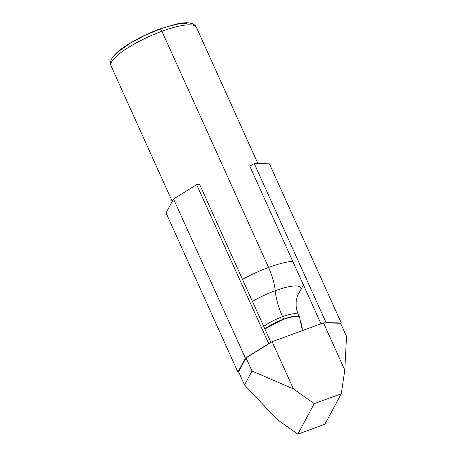 <?xml version="1.0" encoding="UTF-8"?>
<svg xmlns="http://www.w3.org/2000/svg" width="457" height="457" viewBox="0 0 457 457"><rect width="100%" height="100%" fill="white"/><g stroke="black" fill="none" stroke-linecap="round" stroke-linejoin="round"><path stroke-width="0.69" d="M252.453 301.443A34.841 8.232 -24.3 0 1 275.205 290.709A28.854 8.266 -110.1 0 0 282.586 316.638A21.473 5.073 155.7 0 0 263.746 326.452A21.473 5.073 -24.3 0 1 282.586 316.638A28.854 8.266 69.9 0 1 275.205 290.709A34.841 8.232 -24.3 0 1 299.889 291.475A34.841 8.232 -24.3 0 0 275.205 290.709A25.855 7.409 -110.1 0 0 268.585 267.465L161.932 31.259A3.805 1.091 -110.1 0 0 159.973 28.922A3.805 1.091 69.9 0 1 161.932 31.259A46.82 11.059 155.7 0 0 111.028 65.842C110.126 62.843 109.509 60.524 115.432 54.097C122.116 46.882 141.693 35.509 159.956 28.928L176.893 23.941C185.742 22.296 188.204 22.633 191.483 23.404C193.854 24.112 195.482 25.415 196.373 27.306A46.82 11.059 155.7 0 0 161.932 31.259L268.585 267.465A46.82 11.059 155.7 0 0 242.473 279.347A46.82 11.059 -24.3 0 1 268.585 267.465A25.855 7.409 69.9 0 1 275.205 290.709A34.841 8.232 -24.3 0 0 252.453 301.443M298.472 315.13A21.473 5.073 155.7 0 0 282.586 316.638A21.473 5.073 -24.3 0 1 298.472 315.13M110.823 65.174A46.82 11.059 -24.3 0 1 161.932 31.259A46.82 11.059 -24.3 0 1 196.573 27.974M302.403 330.582L299.603 317.192A21.616 5.107 155.7 0 0 283.757 319.129A28.854 8.266 69.9 0 1 282.586 316.638A28.854 8.266 -110.1 0 0 283.757 319.129L264.871 328.949A21.616 5.107 155.7 0 1 283.757 319.129L294.399 316.301L299.603 317.192L298.381 314.827C295.976 309.149 295.456 303.614 296.827 298.21C297.318 296.096 298.278 293.931 299.712 291.72L303.448 284.962M300.22 320.643A21.725 20.171 -151.7 0 1 302.163 330.674M292.726 261.215A46.82 11.059 155.7 0 0 268.585 267.465A46.82 11.059 -24.3 0 1 292.726 261.215M114.336 56.04L119.323 50.921L130.165 43.284L144.361 35.629L159.744 29.134A3.805 1.091 69.9 0 1 159.973 28.922M167.148 26.637L179.967 23.621L186.833 23.307M244.518 384.971L277.022 419.406L297.844 434.15L314.25 403.645L293.423 388.907L252.018 371.027L244.518 384.971L238.583 371.821L246.083 357.877L252.018 371.027L293.423 388.907L272.109 341.687L323.47 322.865L341.276 322.985L340.842 323.79L341.276 322.985L326.087 322.653L254.241 163.532L269.43 163.863L341.276 322.985L269.43 163.863L254.241 163.532L326.087 322.653L325.658 322.91L340.591 323.236L346.526 336.381L344.789 370.079L346.526 336.381L340.591 323.236L323.47 322.865L344.789 370.079L323.47 322.865L272.109 341.687L246.083 357.877L252.018 371.027L244.518 384.971L277.022 419.406L297.844 434.15L314.25 403.645L341.299 393.728L324.898 424.233L297.844 434.15L324.898 424.233L341.299 393.728L344.789 370.079L341.299 393.728L314.25 403.645L293.423 388.907L272.109 341.687L246.083 357.877L238.583 371.821L244.518 384.971M320.974 323.779L249.819 166.188L254.241 163.532L249.819 166.188L320.974 323.779M270.95 342.407L199.68 184.565L196.641 184.645L268.779 343.761L196.641 184.645L173.551 199.006L166.051 212.951L237.897 372.072L238.703 372.089L237.897 372.072L245.398 358.128L173.551 199.006L245.398 358.128L268.488 343.767L245.398 358.128L237.897 372.072L166.051 212.951L173.551 199.006L196.641 184.645L199.68 184.565L270.95 342.407M111.028 65.842L172.249 201.434M196.373 27.306L257.919 163.612"/></g></svg>
